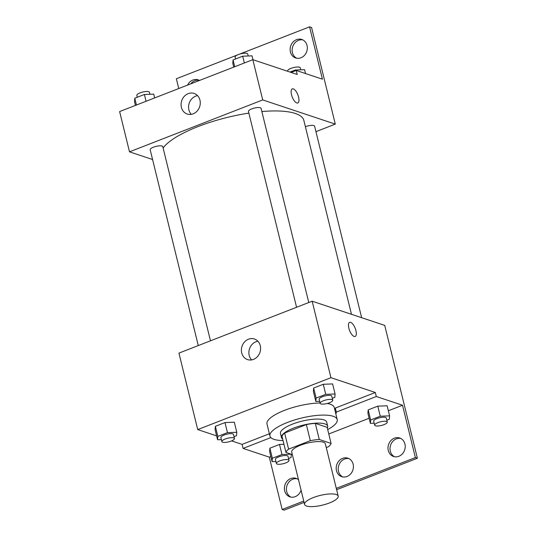 <?xml version="1.0" encoding="UTF-8"?>
<svg xmlns="http://www.w3.org/2000/svg" width="537" height="537" viewBox="0 0 537 537"><rect width="100%" height="100%" fill="white"/><g stroke="black" fill="none" stroke-linecap="round" stroke-linejoin="round"><path stroke-width="0.81" d="M336.182 494.503A17.312 4.981 -13.8 0 1 338.196 496.141A17.312 4.981 -13.8 0 1 322.569 505.109A17.312 4.981 -13.8 0 1 304.566 504.404A17.312 4.981 -13.8 0 1 316.649 496.423A17.312 4.981 -13.8 0 1 336.182 494.503M304.566 504.404L291.712 452.067A17.312 4.981 -13.8 0 1 303.794 444.086A17.312 4.981 -13.8 0 1 323.328 442.173A17.312 4.981 -13.8 0 1 325.341 443.81L338.196 496.141M285.959 452.456L282.006 436.353A23.252 6.692 -13.8 0 1 284.644 433.044L306.358 424.586L310.312 440.689L288.597 449.147A23.252 6.692 -13.8 0 0 285.959 452.456L292.329 454.577M326.268 447.589L328.456 446.737A23.252 6.692 -13.8 0 0 331.094 443.428L319.267 439.481A23.252 6.692 -13.8 0 0 310.312 440.689M331.094 443.428L327.14 427.324L315.313 423.378L319.267 439.481M306.358 424.586A23.252 6.692 -13.8 0 1 315.313 423.378M327.328 428.076A23.809 6.853 166.2 0 0 327.691 426.156A23.809 6.853 166.2 0 0 302.942 425.183A23.809 6.853 166.2 0 0 281.455 437.514A23.809 6.853 166.2 0 0 282.67 439.044M281.455 437.514L280.468 433.493A23.809 6.853 -13.8 0 1 297.075 422.518A23.809 6.853 -13.8 0 1 323.939 419.88A23.809 6.853 -13.8 0 1 326.704 422.136L327.691 426.156M284.644 433.044L288.597 449.147M283.033 440.535A34.63 9.968 -13.8 0 1 269.957 436.071A34.63 9.968 -13.8 0 1 294.115 420.109A34.63 9.968 -13.8 0 1 333.188 416.282A34.63 9.968 -13.8 0 1 337.209 419.551A34.63 9.968 -13.8 0 1 327.691 429.566M327.234 403.488A34.63 9.968 -13.8 0 1 330.221 404.2A34.63 9.968 -13.8 0 1 334.249 407.476L337.209 419.551M269.957 436.071L266.99 423.995A34.63 9.968 -13.8 0 1 284.073 410.523A34.63 9.968 -13.8 0 1 320.079 403.012M269.386 433.755L242.106 444.388L243.093 448.408L269.299 457.148L282.153 509.479L284.167 510.15L304.076 502.397M334.833 409.865A35.664 10.263 166.2 0 0 335.336 408.06L336.33 412.087A35.664 10.263 -13.8 0 1 335.82 413.893M375.323 392.487L376.309 396.507L402.515 405.247L415.369 457.578L417.383 458.249L384.727 325.395L312.158 301.203L330.946 377.692L375.323 392.487L335.336 408.06M330.946 377.692L197.723 429.587L216.612 435.883M231.608 440.884L242.106 444.388M332.302 398.347L334.806 397.367L335.081 393.983L332.604 383.921L323.267 384.284L313.648 388.029L313.38 391.413L315.85 401.475L319.663 401.327M234.018 436.635L236.522 435.661L236.79 432.278L234.32 422.21L224.976 422.572L215.364 426.318L215.095 429.701L217.566 439.769L221.378 439.622M355.145 336.464A7.572 3.014 68.7 0 0 355.924 330.584A7.572 3.014 -111.3 0 1 355.145 336.464A7.572 3.014 -111.3 0 1 349.587 330.497A7.572 3.014 -111.3 0 1 349.647 322.348A7.572 3.014 -111.3 0 1 355.924 330.577A7.572 3.014 68.7 0 0 349.647 322.348M312.158 301.203L178.942 353.104L197.723 429.587M241.704 352.91A10.854 9.458 108.4 0 1 244.557 341.948A10.854 9.458 108.4 0 1 254.417 338.995A10.854 9.458 108.4 0 1 259.962 352.285A10.854 9.458 108.4 0 1 247.557 359.595A10.854 9.458 108.4 0 1 241.704 352.91M257.854 341.19A10.854 9.458 -71.6 0 0 249.202 355.413A10.854 9.458 -71.6 0 0 251.618 359.904M376.309 396.507L336.33 412.087M417.383 458.249L336.618 489.717M415.369 457.578L336.29 488.388M303.747 501.061L282.153 509.479M394.567 456.745A9.74 8.485 108.4 0 1 390.305 451.161A9.74 8.485 108.4 0 1 400.676 438.414M290.953 497.114A9.74 8.485 108.4 0 1 286.691 491.523A9.74 8.485 108.4 0 1 297.062 478.782M342.76 476.93A9.74 8.485 108.4 0 1 338.498 471.345A9.74 8.485 108.4 0 1 348.869 458.598M270.849 437.595L243.093 448.408M291.067 454.161L281.979 454.51L279.502 444.448L283.952 444.274L279.502 444.448L269.889 448.194L269.621 451.577L272.091 461.639L275.904 461.491M386.828 420.223L389.332 419.243L389.607 415.86L387.13 405.797L377.793 406.153L368.174 409.899L367.905 413.289L370.376 423.351L374.188 423.203M402.515 405.247L388.352 410.765M369.127 418.256L328.772 433.977M270.843 456.544L269.299 457.148M388.285 450.489A9.74 8.485 108.4 0 1 390.842 440.649A9.74 8.485 108.4 0 1 399.696 438.004A9.74 8.485 108.4 0 1 404.663 449.925A9.74 8.485 108.4 0 1 393.534 456.484A9.74 8.485 108.4 0 1 388.285 450.489M301.082 490.194A9.74 8.485 108.4 0 1 289.92 496.846A9.74 8.485 108.4 0 1 284.67 490.852A9.74 8.485 108.4 0 1 287.228 481.018A9.74 8.485 108.4 0 1 296.082 478.373A9.74 8.485 108.4 0 1 298.512 479.729M336.477 470.667A9.74 8.485 108.4 0 1 339.035 460.833A9.74 8.485 108.4 0 1 347.889 458.189A9.74 8.485 108.4 0 1 352.856 470.11A9.74 8.485 108.4 0 1 341.727 476.668A9.74 8.485 108.4 0 1 336.477 470.667M261.855 111.542A73.582 21.178 -13.8 0 1 295.303 113.468A73.582 21.178 -13.8 0 1 303.855 120.422L351.473 314.313M163.114 147.97A73.582 21.178 -13.8 0 1 248.873 113.112M308.768 302.526L261.076 108.36A6.491 1.866 166.2 0 0 260.317 107.742A6.491 1.866 166.2 0 0 252.994 108.461A6.491 1.866 166.2 0 0 248.463 111.454L296.565 307.278M305.392 126.705A6.491 1.866 -13.8 0 1 313.856 125.591A6.491 1.866 -13.8 0 1 314.608 126.208L361.649 317.703M198.274 345.573L150.179 149.749A6.491 1.866 -13.8 0 1 154.71 146.755A6.491 1.866 -13.8 0 1 162.033 146.037A6.491 1.866 -13.8 0 1 162.785 146.648L210.477 340.82M315.951 131.659L335.289 124.121L262.721 99.929L129.504 151.83L152.582 159.523M262.721 99.929L252.833 59.674L297.209 74.468L296.223 70.448L322.428 79.181L309.574 26.85L311.588 27.521L335.289 124.121M297.793 102.983A7.572 3.014 68.7 0 0 298.572 97.103A7.572 3.014 -111.3 0 1 297.8 102.983A7.572 3.014 -111.3 0 1 292.242 97.016A7.572 3.014 -111.3 0 1 292.296 88.867A7.572 3.014 -111.3 0 1 298.579 97.103A7.572 3.014 68.7 0 0 292.296 88.867M252.833 59.674L119.617 111.575L129.504 151.83M181.392 107.353A10.854 9.458 108.4 0 1 184.245 96.391A10.854 9.458 108.4 0 1 194.105 93.445A10.854 9.458 108.4 0 1 199.643 106.729A10.854 9.458 108.4 0 1 187.238 114.039A10.854 9.458 108.4 0 1 181.392 107.353M178.761 88.531L176.358 78.751L237.602 54.888M197.542 95.633A10.854 9.458 -71.6 0 0 188.89 109.857A10.854 9.458 -71.6 0 0 191.306 114.347M239.254 54.244L309.574 26.85M190.789 83.846A9.74 8.485 108.4 0 1 199.173 80.255M296.679 58.218A9.74 8.485 108.4 0 1 292.692 46.706A9.74 8.485 108.4 0 1 302.787 39.886M291.108 72.435L296.223 70.448M187.594 85.094A9.74 8.485 108.4 0 1 198.193 79.845A9.74 8.485 108.4 0 1 199.529 80.443M307.05 45.477A9.74 8.485 108.4 0 1 304.492 55.311A9.74 8.485 108.4 0 1 295.645 57.956A9.74 8.485 108.4 0 1 290.678 46.034A9.74 8.485 108.4 0 1 301.807 39.483A9.74 8.485 108.4 0 1 307.05 45.477M252.974 59.721L252.021 55.841L242.677 56.204L233.065 59.949L232.796 63.332L233.723 67.118M242.677 56.204L244.348 62.983M233.065 59.949L234.729 66.729M235.575 58.976L235.112 57.11A6.491 1.866 -13.8 0 1 239.643 54.116A6.491 1.866 -13.8 0 1 246.973 53.398A6.491 1.866 -13.8 0 1 247.725 54.015L248.208 55.989M154.669 97.922L153.736 94.136L144.393 94.492L134.78 98.237L134.512 101.627L135.438 105.413M144.393 94.492L146.057 101.271M134.78 98.237L136.445 105.017M137.284 97.264L136.828 95.405A6.491 1.866 -13.8 0 1 141.359 92.411A6.491 1.866 -13.8 0 1 148.682 91.693A6.491 1.866 -13.8 0 1 149.44 92.304L149.924 94.277M305.526 73.549L304.573 69.669L295.229 70.025L289.993 72.065M295.229 70.025L295.41 70.763M287.758 71.32L287.664 70.938A6.491 1.866 -13.8 0 1 292.195 67.944A6.491 1.866 -13.8 0 1 299.518 67.226A6.491 1.866 -13.8 0 1 300.277 67.837L300.76 69.817M335.081 393.983L325.737 394.346L316.118 398.092L315.85 401.475M320.146 403.307L319.159 399.28A6.491 1.866 -13.8 0 1 323.69 396.286A6.491 1.866 -13.8 0 1 331.014 395.568A6.491 1.866 -13.8 0 1 331.772 396.178L332.759 400.206A6.491 1.866 -13.8 0 1 326.899 403.569A6.491 1.866 -13.8 0 1 320.146 403.307A6.491 1.866 -13.8 0 1 324.677 400.313A6.491 1.866 -13.8 0 1 332.007 399.595A6.491 1.866 -13.8 0 1 332.759 400.206M332.604 383.921L323.267 384.284L325.737 394.346M323.267 384.284L313.648 388.029L316.118 398.092M313.648 388.029L313.38 391.413M236.79 432.278L227.453 432.634L217.834 436.38L217.566 439.769M221.862 441.595L220.875 437.568A6.491 1.866 -13.8 0 1 225.406 434.574A6.491 1.866 -13.8 0 1 232.729 433.856A6.491 1.866 -13.8 0 1 233.481 434.473L234.474 438.501A6.491 1.866 -13.8 0 1 228.614 441.864A6.491 1.866 -13.8 0 1 221.862 441.595A6.491 1.866 -13.8 0 1 226.392 438.601A6.491 1.866 -13.8 0 1 233.716 437.883A6.491 1.866 -13.8 0 1 234.474 438.501M234.32 422.21L224.976 422.572L227.453 432.634M224.976 422.572L215.364 426.318L217.834 436.38M215.364 426.318L215.095 429.701M389.607 415.86L380.263 416.222L370.651 419.968L370.376 423.351M374.672 425.176L373.685 421.156A6.491 1.866 -13.8 0 1 378.216 418.162A6.491 1.866 -13.8 0 1 385.539 417.444A6.491 1.866 -13.8 0 1 386.298 418.054L387.284 422.082A6.491 1.866 -13.8 0 1 381.424 425.445A6.491 1.866 -13.8 0 1 374.672 425.176A6.491 1.866 -13.8 0 1 379.203 422.183A6.491 1.866 -13.8 0 1 386.533 421.464A6.491 1.866 -13.8 0 1 387.284 422.082M387.13 405.797L377.793 406.153L380.263 416.222M377.793 406.153L368.174 409.899L370.651 419.968M368.174 409.899L367.905 413.289M288.544 458.511L291.047 457.537L291.309 454.242M281.979 454.51L272.36 458.256L272.091 461.639M276.387 463.471L275.4 459.444A6.491 1.866 -13.8 0 1 279.931 456.45A6.491 1.866 -13.8 0 1 287.255 455.732A6.491 1.866 -13.8 0 1 288.013 456.349L289 460.37A6.491 1.866 -13.8 0 1 283.14 463.733A6.491 1.866 -13.8 0 1 276.387 463.471A6.491 1.866 -13.8 0 1 280.918 460.478A6.491 1.866 -13.8 0 1 288.241 459.759A6.491 1.866 -13.8 0 1 289 460.37M279.502 444.448L269.889 448.194L272.36 458.256M269.889 448.194L269.621 451.577"/></g></svg>

